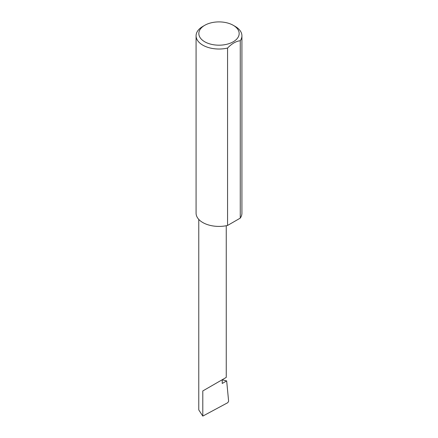 <?xml version="1.0" encoding="UTF-8"?>
<svg xmlns="http://www.w3.org/2000/svg" width="438" height="438" viewBox="0 0 438 438"><rect width="100%" height="100%" fill="white"/><g stroke="black" fill="none" stroke-linecap="round" stroke-linejoin="round"><path stroke-width="0.66" d="M222.23 379.817L226.665 380.907L222.23 383.469L222.23 379.73L226.254 377.403L226.254 225.734M222.23 379.73C225.46 377.863 229.288 375.651 222.23 379.73L202.794 390.948L222.23 379.73M204.738 41.774A20.17 11.645 0 0 0 233.262 41.774A20.17 11.645 0 0 0 233.262 25.311L235.206 26.433A22.918 13.233 180 0 1 241.918 35.79A22.918 13.233 180 0 1 240.259 40.729C236.033 41.205 231.795 43.647 227.557 48.065A22.918 13.233 180 0 1 202.794 45.147A22.918 13.233 180 0 1 196.082 35.79A22.918 13.233 180 0 1 202.794 26.433L204.738 25.311A20.17 11.645 0 0 0 204.738 41.774M227.557 48.065L227.557 225.455A22.918 13.233 180 0 1 202.794 222.537A22.918 13.233 180 0 1 196.082 213.18L196.082 35.79M226.665 380.907L228.62 401.235L227.804 402.67L202.794 416.1L198.77 409.908L198.77 219.4M202.794 416.1L202.794 390.948M240.259 40.729L240.259 218.124A22.918 13.233 180 0 0 241.918 213.18L241.918 35.79M227.557 225.455L240.259 218.124M235.206 26.433L233.262 25.311A20.17 11.645 0 0 0 204.738 25.311"/></g></svg>
